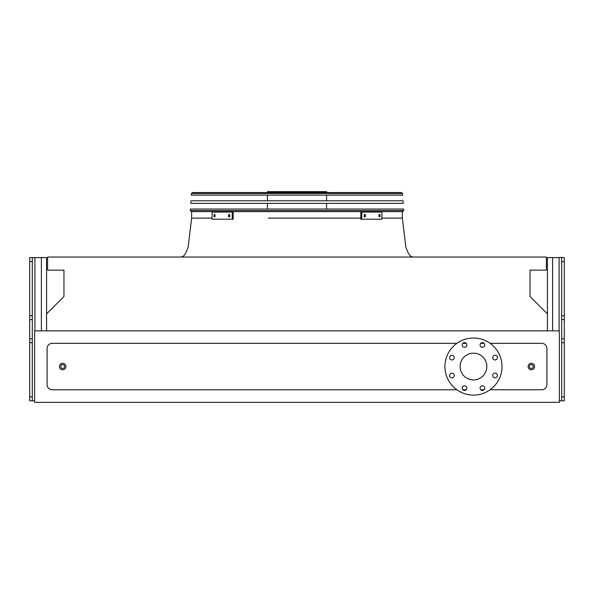 <?xml version="1.0" encoding="UTF-8"?>
<svg xmlns="http://www.w3.org/2000/svg" width="594" height="594" viewBox="0 0 594 594"><rect width="100%" height="100%" fill="white"/><g stroke="black" fill="none" stroke-linecap="round" stroke-linejoin="round"><path stroke-width="0.89" d="M490.065 389.775L541.721 389.775A5.19 5.19 0 0 0 546.911 384.585L546.911 348.515A5.19 5.19 0 0 0 541.721 343.325L490.065 343.325M484.065 343.325L480.754 343.325M466.186 343.325L462.875 343.325M456.875 343.325L52.279 343.325A5.19 5.19 0 0 0 47.089 348.515L47.089 384.585A5.19 5.19 0 0 0 52.279 389.775L456.875 389.775M462.875 389.775L466.186 389.775M480.754 389.775L484.065 389.775M34.63 402.361L559.37 402.361L559.37 330.865L34.63 330.865L34.63 402.361M547.43 330.865L547.43 313.907L530.041 296.517L530.041 270.136L546.391 270.136L546.391 257.039L47.609 257.039L47.609 270.136L63.959 270.136L63.959 296.517L46.57 313.907L46.57 330.865M473.47 353.185A13.365 13.365 0 0 1 485.046 373.232A13.365 13.365 0 0 1 461.894 373.232A13.365 13.365 0 0 1 473.47 353.185M454.224 357.61A2.339 2.339 0 0 0 450.727 355.591A2.339 2.339 0 0 0 450.727 359.637A2.339 2.339 0 0 0 454.224 357.61M454.224 375.49A2.339 2.339 0 0 0 450.727 373.463A2.339 2.339 0 0 0 450.727 377.509A2.339 2.339 0 0 0 454.224 375.49M466.869 388.127A2.339 2.339 0 0 0 463.365 386.107A2.339 2.339 0 0 0 463.365 390.154A2.339 2.339 0 0 0 466.869 388.127M484.741 388.127A2.339 2.339 0 0 0 481.237 386.107A2.339 2.339 0 0 0 481.237 390.154A2.339 2.339 0 0 0 484.741 388.127M497.386 375.49A2.339 2.339 0 0 0 493.881 373.463A2.339 2.339 0 0 0 493.881 377.509A2.339 2.339 0 0 0 497.386 375.49M497.386 357.61A2.339 2.339 0 0 0 493.881 355.591A2.339 2.339 0 0 0 493.881 359.637A2.339 2.339 0 0 0 497.386 357.61M484.741 344.973A2.339 2.339 0 0 0 481.237 342.946A2.339 2.339 0 0 0 481.237 346.993A2.339 2.339 0 0 0 484.741 344.973M466.869 344.973A2.339 2.339 0 0 0 463.365 342.946A2.339 2.339 0 0 0 463.365 346.993A2.339 2.339 0 0 0 466.869 344.973M473.47 338.001A28.549 28.549 0 0 1 498.195 380.821A28.549 28.549 0 0 1 448.745 380.821A28.549 28.549 0 0 1 473.47 338.001M65.904 366.55A3.245 3.245 0 0 1 61.034 369.357A3.245 3.245 0 0 1 61.034 363.743A3.245 3.245 0 0 1 65.904 366.55A3.245 3.245 0 0 1 61.034 369.357A3.245 3.245 0 0 1 61.034 363.743A3.245 3.245 0 0 1 65.904 366.55M534.585 366.55A3.245 3.245 0 0 1 529.722 369.357A3.245 3.245 0 0 1 529.722 363.743A3.245 3.245 0 0 1 534.585 366.55A3.245 3.245 0 0 1 529.722 369.357A3.245 3.245 0 0 1 529.722 363.743A3.245 3.245 0 0 1 534.585 366.55M561.701 257.581L564.3 257.581L564.3 261.523L561.701 261.523L561.701 257.581L547.43 257.581L547.43 313.907M564.3 261.523L564.3 400.831L559.37 400.831M561.701 261.523L561.701 315.741L564.3 315.741M561.701 400.831L561.701 396.889L564.3 396.889M564.3 342.671L561.701 342.671L561.701 396.889M561.701 342.671L561.701 338.832L564.3 338.832M564.3 319.579L561.701 319.579L561.701 338.832M561.701 319.579L561.701 315.741M32.299 400.831L29.7 400.831L29.7 257.581L32.299 257.581L32.299 400.831L34.63 400.831M32.299 257.581L46.57 257.581L46.57 313.907L46.57 257.581M190.288 210.514L191.32 211.62L190.288 210.514L190.384 209.029L403.616 209.029L403.712 210.514L402.68 211.62L191.32 211.62L190.288 210.514L403.712 210.514L402.361 211.62L402.361 218.109L405.902 247.394L408.538 253.705L410.699 256.274L412.741 257.039M267.419 192.545L267.419 191.639L326.581 191.639L326.581 192.545M293.458 191.639L293.458 192.545M272.438 191.639L272.438 192.545M228.586 214.605L229.789 214.605L229.789 216.684L228.586 216.684L228.586 214.605M214.011 214.605L215.006 214.605L215.006 216.684L214.011 216.684L214.011 214.605M232.261 212.073L212.073 212.073L212.073 219.208L233.182 219.208L233.182 212.073L232.261 212.073L232.261 219.208M229.507 214.605L229.507 216.684M214.931 214.605L214.931 216.684M378.994 214.605L379.989 214.605L379.989 216.684L378.994 216.684L378.994 214.605M364.211 214.605L365.414 214.605L365.414 216.684L364.211 216.684L364.211 214.605M361.739 219.208L381.927 219.208L381.927 212.073L361.739 212.073L361.739 219.208L360.818 219.208L360.818 212.073L361.739 212.073M379.069 216.684L379.069 214.605M364.493 216.684L364.493 214.605M403.229 203.378L190.771 203.378L190.949 200.787L403.051 200.787L403.229 203.378M402.561 193.51L401.522 192.545L402.561 193.51L402.673 195.144L191.327 195.144L191.439 193.51L192.478 192.545L401.522 192.545L402.561 193.51L191.439 193.51L192.478 192.545L191.439 193.51M193.065 192.545L204.091 192.545M297 218.109L360.818 218.109M381.927 218.109L402.361 218.109M191.639 211.62L191.639 218.109L192.931 218.109M191.639 218.109L212.073 218.109L191.639 218.109L188.098 247.394L185.462 253.705L183.301 256.274L181.259 257.039M325.698 218.109L268.302 218.109M533.286 366.55A1.945 1.945 0 0 0 530.368 364.865A1.945 1.945 0 0 0 530.368 368.235A1.945 1.945 0 0 0 533.286 366.55M64.605 366.55A1.945 1.945 0 0 0 61.687 364.865A1.945 1.945 0 0 0 61.687 368.235A1.945 1.945 0 0 0 64.605 366.55M552.62 257.581L552.62 330.865M559.11 257.581L559.11 330.865M34.89 257.581L34.89 330.865M41.38 257.581L41.38 330.865M29.7 315.741L32.299 315.741M32.299 261.523L29.7 261.523M29.7 396.889L32.299 396.889M32.299 342.671L29.7 342.671M29.7 338.832L32.299 338.832M32.299 319.579L29.7 319.579M326.581 209.029L326.581 203.378M326.581 200.787L326.581 195.144M267.419 209.029L267.419 203.378M267.419 200.787L267.419 195.144M403.712 210.514L402.68 211.62"/></g></svg>
